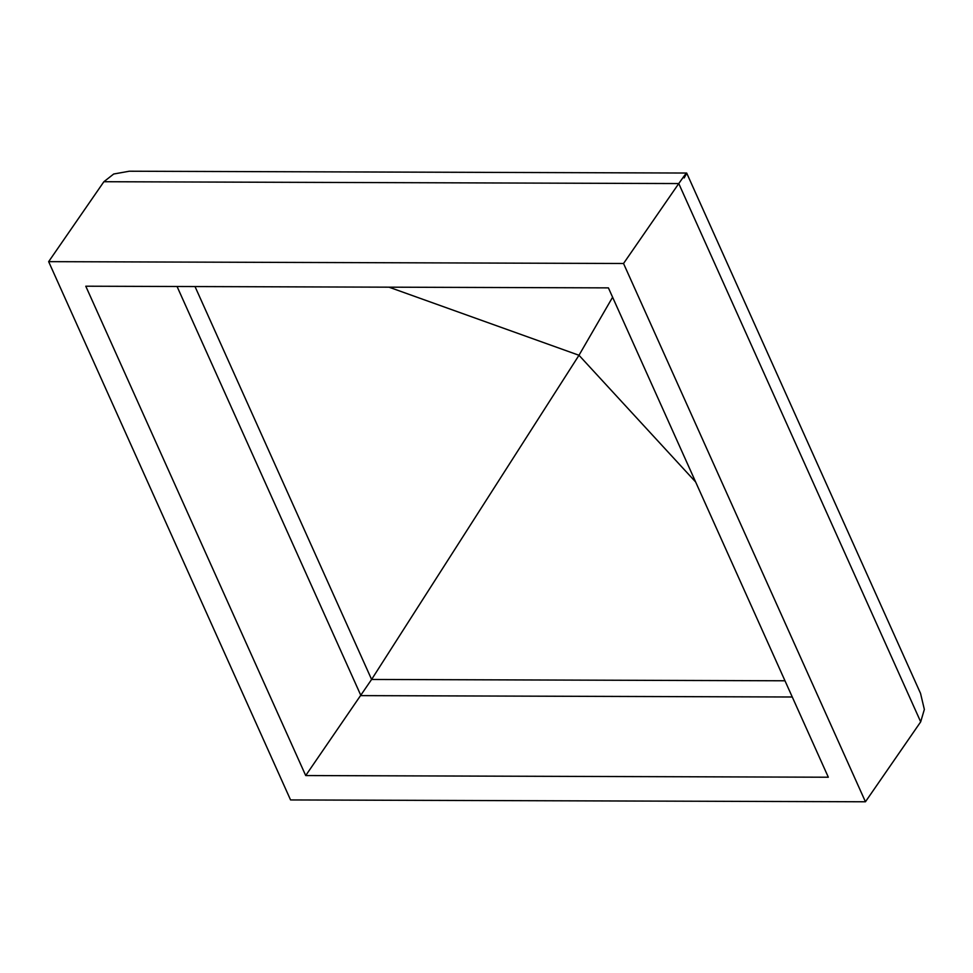 <?xml version="1.0" encoding="UTF-8"?>
<svg xmlns="http://www.w3.org/2000/svg" width="973" height="973" viewBox="0 0 973 973"><rect width="100%" height="100%" fill="white"/><g stroke="black" fill="none" stroke-linecap="round" stroke-linejoin="round"><path stroke-width="1.46" d="M608.405 287.874L828.327 777.22L305.704 775.554L85.782 286.208L608.405 287.874M290.562 799.94L48.65 261.652L623.535 263.488L865.447 801.776L290.562 799.94M684.165 177.937C688.689 169.995 686.902 171.868 678.765 183.556L103.88 181.72L48.65 261.652M865.447 801.776L920.689 721.844L924.35 709.426L920.543 693.408L686.67 173.036L129.312 171.224L113.707 174.009L103.88 181.72M920.689 721.844L678.765 183.556L623.535 263.488M388.969 287.169L578.984 355.267L371.601 679.458L305.704 775.554M695.646 481.988L578.984 355.267L612.601 297.227M792.265 696.996L360.934 695.622L177.062 286.5M784.98 680.784L371.601 679.458L195.014 286.548"/></g></svg>
